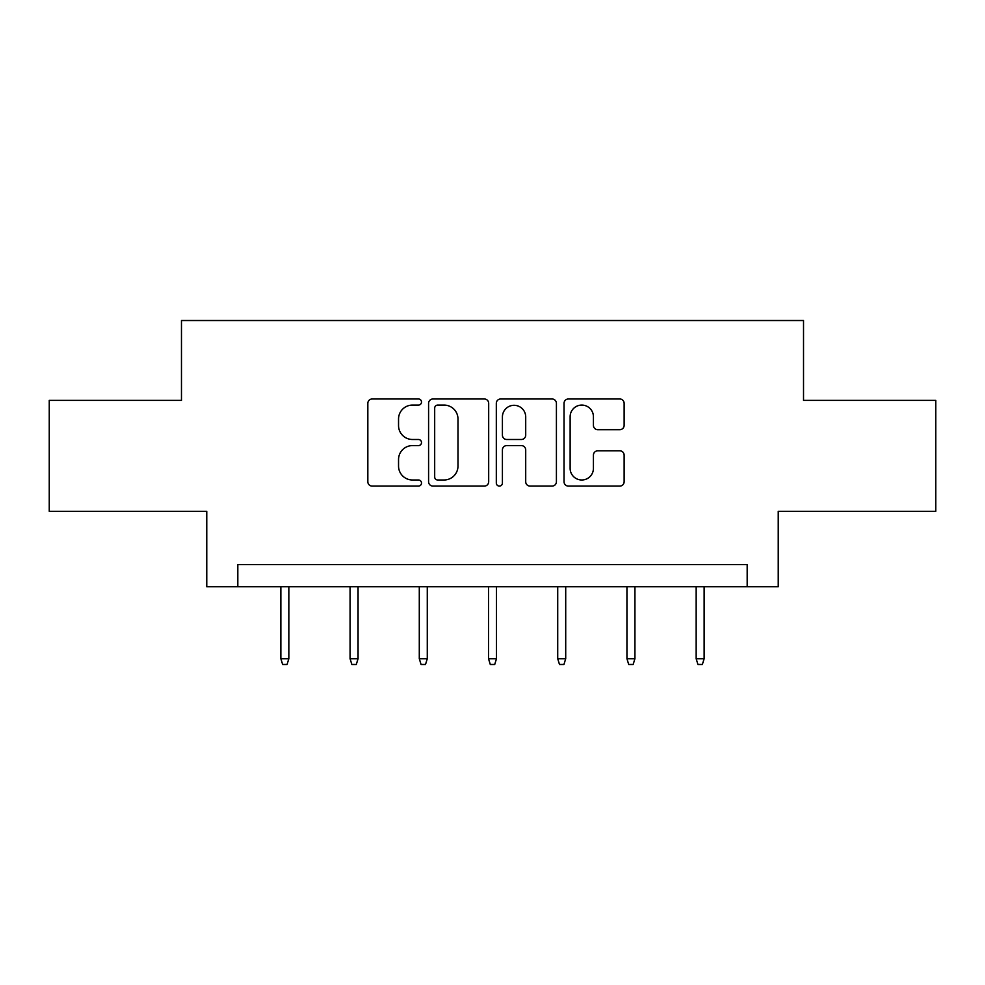 <?xml version="1.0" encoding="UTF-8"?>
<svg xmlns="http://www.w3.org/2000/svg" width="985" height="985" viewBox="0 0 985 985"><rect width="100%" height="100%" fill="white"/><g stroke="black" fill="none" stroke-linecap="round" stroke-linejoin="round"><path stroke-width="1.48" d="M421.506 402.04A3.053 3.053 0 0 0 418.465 398.987L372.195 398.987A4.359 4.359 0 0 0 367.836 403.345L367.836 481.739A4.359 4.359 0 0 0 372.195 486.097L418.465 486.097A3.053 3.053 0 0 0 421.506 483.044A3.053 3.053 0 0 0 418.465 479.99L412.469 479.99A13.938 13.938 0 0 1 398.543 466.053L398.543 459.527A13.938 13.938 0 0 1 412.469 445.589L418.465 445.589A3.053 3.053 0 0 0 421.506 442.536A3.053 3.053 0 0 0 418.465 439.495L412.469 439.495A13.938 13.938 0 0 1 398.543 425.557L398.543 419.019A13.938 13.938 0 0 1 412.469 405.081L418.465 405.081A3.053 3.053 0 0 0 421.506 402.04M619.774 429.694A4.359 4.359 0 0 0 624.133 425.335L624.133 403.345A4.359 4.359 0 0 0 619.774 398.987L568.394 398.987A4.359 4.359 0 0 0 564.036 403.345L564.036 481.739A4.359 4.359 0 0 0 568.394 486.097L619.774 486.097A4.359 4.359 0 0 0 624.133 481.739L624.133 455.168A4.359 4.359 0 0 0 619.774 450.81L597.784 450.81A4.359 4.359 0 0 0 593.426 455.168L593.426 468.343A11.648 11.648 0 0 1 581.778 479.99A11.648 11.648 0 0 1 570.13 468.343L570.13 416.741A11.648 11.648 0 0 1 581.778 405.081A11.648 11.648 0 0 1 593.426 416.741L593.426 425.335A4.359 4.359 0 0 0 597.784 429.694L619.774 429.694M747.184 586.74L778.236 586.74L778.236 511.313L935.75 511.313L935.75 400.39L803.526 400.39L803.526 320.519L181.474 320.519L181.474 400.39L49.25 400.39L49.25 511.313L206.764 511.313L206.764 586.74L747.184 586.74L747.184 564.553L237.816 564.553L237.816 586.74M488.683 403.345A4.359 4.359 0 0 0 484.337 398.987L432.944 398.987A4.359 4.359 0 0 0 428.586 403.345L428.586 481.739A4.359 4.359 0 0 0 432.944 486.097L484.337 486.097A4.359 4.359 0 0 0 488.683 481.739L488.683 403.345M500.663 398.987L552.056 398.987A4.359 4.359 0 0 1 556.414 403.345L556.414 481.739A4.359 4.359 0 0 1 552.056 486.097L530.065 486.097A4.359 4.359 0 0 1 525.707 481.739L525.707 449.948A4.359 4.359 0 0 0 521.348 445.589L506.758 445.589A4.359 4.359 0 0 0 502.412 449.948L502.412 483.044A3.053 3.053 0 0 1 499.358 486.097A3.053 3.053 0 0 1 496.317 483.044L496.317 403.345A4.359 4.359 0 0 1 500.663 398.987M437.734 405.081A3.053 3.053 0 0 0 434.68 408.135L434.68 476.949A3.053 3.053 0 0 0 437.734 479.99L444.05 479.99A13.938 13.938 0 0 0 457.988 466.053L457.988 419.019A13.938 13.938 0 0 0 444.05 405.081L437.734 405.081M525.707 416.95A11.648 11.648 0 0 0 514.059 405.303A11.648 11.648 0 0 0 502.412 416.95L502.412 435.136A4.359 4.359 0 0 0 506.758 439.495L521.348 439.495A4.359 4.359 0 0 0 525.707 435.136L525.707 416.95M288.839 658.706L287.066 664.481L282.633 664.481L280.86 658.706L288.839 658.706L288.839 586.74M280.86 658.706L280.86 586.74M358.06 658.706L356.287 664.481L351.854 664.481L350.069 658.706L358.06 658.706L358.06 586.74M350.069 658.706L350.069 586.74M427.281 658.706L425.508 664.481L421.063 664.481L419.29 658.706L427.281 658.706L427.281 586.74M419.29 658.706L419.29 586.74M496.489 658.706L494.716 664.481L490.284 664.481L488.511 658.706L496.489 658.706L496.489 586.74M488.511 658.706L488.511 586.74M565.71 658.706L563.937 664.481L559.492 664.481L557.719 658.706L565.71 658.706L565.71 586.74M557.719 658.706L557.719 586.74M634.931 658.706L633.146 664.481L628.713 664.481L626.94 658.706L634.931 658.706L634.931 586.74M626.94 658.706L626.94 586.74M704.14 658.706L702.367 664.481L697.934 664.481L696.161 658.706L704.14 658.706L704.14 586.74M696.161 658.706L696.161 586.74"/></g></svg>
